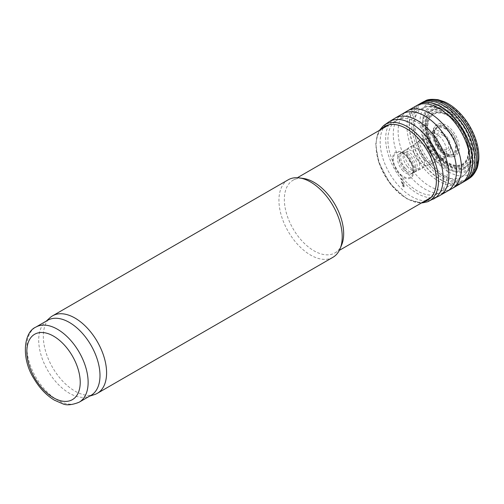 <?xml version="1.0" encoding="UTF-8"?>
<svg xmlns="http://www.w3.org/2000/svg" width="504" height="504" viewBox="0 0 504 504"><rect width="100%" height="100%" fill="white"/><g stroke="black" fill="none" stroke-linecap="round" stroke-linejoin="round"><path stroke-width="0.38" stroke-dasharray="2.52 1.89" d="M341.712 244.787A41.945 24.217 60 0 1 334.977 252.895A41.945 24.217 60 0 1 293.032 228.677A41.945 24.217 60 0 1 293.032 180.243A41.945 24.217 60 0 1 303.421 178.46M332.949 257.292A44.743 25.83 60 0 1 288.206 231.462A44.743 25.83 60 0 1 288.212 179.796M417.551 122.535A41.945 24.217 60 0 1 444.66 158.552A41.945 24.217 60 0 1 439.532 192.465A41.945 24.217 60 0 1 438.524 193.108A41.945 24.217 60 0 1 396.579 168.89A41.945 24.217 60 0 1 396.579 120.462A41.945 24.217 60 0 1 397.643 119.908A41.945 24.217 60 0 1 417.551 122.535M91.022 395.35A43.344 25.024 60 0 1 88.15 396.623A43.344 25.024 60 0 1 47.678 370.327A43.344 25.024 60 0 1 45.146 322.132A43.344 25.024 60 0 1 47.678 320.279M94.361 394.632A44.743 25.83 60 0 1 52.586 367.498A44.743 25.83 60 0 1 49.972 317.747M448.856 172.891L448.006 172.387A41.864 24.167 -120 0 0 448.856 172.891M405.55 195.577A39.532 22.825 -120 0 0 405.903 195.785L405.55 195.577M402.608 186.071A27.506 15.882 -120 0 0 404.107 187.003L402.608 186.071M402.62 185.365A26.794 15.466 -120 0 0 404.208 186.36L402.62 185.365M402.639 184.886A26.309 15.189 -120 0 0 404.29 185.926L402.639 184.886M402.438 183.79A25.049 14.458 -120 0 0 404.227 184.93L402.438 183.79M401.209 181.44A21.741 12.556 -120 0 0 403.263 182.788L401.209 181.44M400.346 174.195A13.999 8.083 -120 0 0 403.313 176.431A13.999 8.083 -120 0 0 412.341 165.532A13.999 8.083 -120 0 0 395.917 153.14A13.999 8.083 -120 0 0 400.346 174.195M438.908 148.321A18.339 10.584 -120 0 0 446.248 155.188A18.339 10.584 -120 0 0 458.539 142.563A18.339 10.584 -120 0 0 438.442 123.757A18.339 10.584 -120 0 0 438.908 148.321M441.863 157.903A28.678 16.556 -120 0 0 448.05 162.59A28.678 16.556 -120 0 0 466.565 140.307A28.678 16.556 -120 0 0 432.942 114.83A28.678 16.556 -120 0 0 441.863 157.903M441.857 158.615A29.339 16.941 -120 0 0 447.949 163.189A29.339 16.941 -120 0 0 466.855 140.288A29.339 16.941 -120 0 0 432.388 114.408A29.339 16.941 -120 0 0 441.857 158.615M441.838 159.094A29.78 17.193 -120 0 0 447.873 163.592A29.78 17.193 -120 0 0 467.044 140.282A29.78 17.193 -120 0 0 432.004 114.131A29.78 17.193 -120 0 0 441.838 159.094M442.039 160.184A30.965 17.879 -120 0 0 447.936 164.524A30.965 17.879 -120 0 0 469.47 147.124A30.965 17.879 -120 0 0 440.175 111.119A30.965 17.879 -120 0 0 429.194 141.492A30.965 17.879 -120 0 0 436.615 154.35A30.965 17.879 -120 0 0 442.039 160.184M443.268 162.527A34.121 19.7 -120 0 0 448.894 166.547A34.121 19.7 -120 0 0 470.673 139.268A34.121 19.7 -120 0 0 430.145 110.332A34.121 19.7 -120 0 0 443.268 162.527M441.951 110.42A39.532 22.825 60 0 1 467.504 144.364A39.532 22.825 60 0 1 462.672 176.324A39.532 22.825 60 0 1 422.182 154.111A39.532 22.825 60 0 1 423.184 107.938A39.532 22.825 60 0 1 441.951 110.42M445.624 113.091A33.661 19.436 60 0 1 466.238 166.219A33.661 19.436 60 0 1 425.011 142.418A33.661 19.436 60 0 1 445.624 113.091M445.026 126.542A17.615 10.168 60 0 1 455.811 154.337A17.615 10.168 60 0 1 434.246 141.882A17.615 10.168 60 0 1 445.026 126.542M444.799 127.997A15.989 9.236 60 0 1 454.589 153.235A15.989 9.236 60 0 1 435.002 141.933A15.989 9.236 60 0 1 444.799 127.997M443.299 133.617A10.168 5.872 60 0 1 449.524 149.669A10.168 5.872 60 0 1 437.069 142.475A10.168 5.872 60 0 1 443.299 133.617M443.06 135.318A8.259 4.769 60 0 1 448.113 148.346A8.259 4.769 60 0 1 438.001 142.512A8.259 4.769 60 0 1 443.06 135.318M79.16 402.205A43.344 25.024 60 0 1 35.816 377.181A43.344 25.024 60 0 1 35.816 327.127M448.711 171.908A40.893 23.606 -120 0 0 448.944 172.047A40.893 23.606 -120 0 0 474.762 138.518A40.893 23.606 -120 0 0 425.685 105.399A40.893 23.606 -120 0 0 444.1 168.777A40.893 23.606 -120 0 0 448.711 171.908M425.137 100.983A44.585 25.742 -120 0 0 416.865 136.187A44.585 25.742 -120 0 0 446.128 176.476A44.585 25.742 -120 0 0 446.311 176.583A44.585 25.742 -120 0 0 469.671 178.114M423.391 101.833L423.272 101.89A44.705 25.811 -120 0 0 415.441 137.327A44.705 25.811 -120 0 0 444.692 177.402A44.705 25.811 -120 0 0 444.875 177.509A44.705 25.811 -120 0 0 467.951 179.279L467.977 179.26M420.846 103.219A44.743 25.83 -120 0 0 413.986 138.928A44.743 25.83 -120 0 0 443.01 178.34A44.743 25.83 -120 0 0 443.249 178.479A44.743 25.83 -120 0 0 465.589 180.716M418.666 104.467A44.749 25.836 -120 0 0 411.806 140.314A44.749 25.836 -120 0 0 441.025 179.745A44.749 25.836 -120 0 0 441.044 179.758A44.749 25.836 -120 0 0 463.415 181.976M418.547 104.536A44.749 25.836 -120 0 0 411.535 140.213A44.749 25.836 -120 0 0 440.597 179.739A44.749 25.836 -120 0 0 440.836 179.878A44.749 25.836 -120 0 0 463.296 182.045M416.31 105.808A44.761 25.843 -120 0 0 409.191 141.044A44.761 25.843 -120 0 0 437.667 180.589A44.761 25.843 -120 0 0 438.631 181.163A44.761 25.843 -120 0 0 456.189 185.163M407.314 110.975A44.793 25.861 -120 0 0 400.453 146.563A44.793 25.861 -120 0 0 429.269 185.989A44.793 25.861 -120 0 0 429.786 186.291A44.793 25.861 -120 0 0 449.404 189.756M402.356 113.929A44.717 25.817 -120 0 0 395.558 149.291A44.717 25.817 -120 0 0 424.066 188.584A44.717 25.817 -120 0 0 424.878 189.063A44.717 25.817 -120 0 0 443.092 192.912M394.859 118.27A44.705 25.811 -120 0 0 387.998 153.739A44.705 25.811 -120 0 0 416.707 193.095A44.705 25.811 -120 0 0 417.287 193.435A44.705 25.811 -120 0 0 436.376 197.051M388.937 121.842L388.874 121.886A44.572 25.736 -120 0 0 382.631 157.506A44.572 25.736 -120 0 0 411.27 196.321A44.572 25.736 -120 0 0 411.686 196.566A44.572 25.736 -120 0 0 433.434 199.067L433.44 199.067M383.576 125.622A44.119 25.471 -120 0 0 378.995 161.438A44.119 25.471 -120 0 0 407.32 198.715A44.119 25.471 -120 0 0 427.556 201.789M381.383 129.232A42.651 24.627 -120 0 0 379.512 164.083A42.651 24.627 -120 0 0 406.174 198.129A42.651 24.627 -120 0 0 406.218 198.154A42.651 24.627 -120 0 0 423.322 201.883M401.518 182.82A23.373 13.495 -120 0 0 403.408 184.036L401.518 182.82M401.329 182.372A22.781 13.154 -120 0 0 403.269 183.632L401.329 182.372M400.919 179.241A19.328 11.157 -120 0 0 403.25 180.823L400.919 179.241M400.787 178.296A18.295 10.559 -120 0 0 403.238 179.985L400.787 178.296M400.378 175.203A14.975 8.644 -120 0 0 403.213 177.288A14.975 8.644 -120 0 0 412.826 165.476A14.975 8.644 -120 0 0 395.149 152.485A14.975 8.644 -120 0 0 400.378 175.203M402.305 170.1A11.674 6.741 -120 0 0 405.852 173.074A11.674 6.741 -120 0 0 411.793 173.584A11.674 6.741 -120 0 0 411.686 160.171A11.674 6.741 -120 0 0 400.119 153.367A11.674 6.741 -120 0 0 402.305 170.1M403.572 169.048A11.642 6.722 -120 0 0 407.282 172.217A11.642 6.722 -120 0 0 413.104 172.796A11.642 6.722 -120 0 0 413.11 159.352A11.642 6.722 -120 0 0 401.461 152.63A11.642 6.722 -120 0 0 403.572 169.048M405.046 167.927A11.699 6.754 -120 0 0 408.946 171.31A11.699 6.754 -120 0 0 414.622 171.984A11.699 6.754 -120 0 0 414.798 158.376A11.699 6.754 -120 0 0 402.923 151.723A11.699 6.754 -120 0 0 405.046 167.927M407.188 166.345A11.831 6.835 -120 0 0 411.346 170.031A11.831 6.835 -120 0 0 417.104 170.698A11.831 6.835 -120 0 0 417.262 156.952A11.831 6.835 -120 0 0 405.279 150.211A11.831 6.835 -120 0 0 407.188 166.345M411.044 163.498A12.102 6.987 -120 0 0 415.68 167.744A12.102 6.987 -120 0 0 421.527 168.456A12.102 6.987 -120 0 0 421.728 154.375A12.102 6.987 -120 0 0 409.431 147.508A12.102 6.987 -120 0 0 411.044 163.498M417.016 159.125A12.6 7.27 -120 0 0 422.371 164.285A12.6 7.27 -120 0 0 428.387 165.06A12.6 7.27 -120 0 0 428.671 150.362A12.6 7.27 -120 0 0 415.8 143.262A12.6 7.27 -120 0 0 417.016 159.125M421.407 156.013A13.072 7.547 -120 0 0 427.285 161.841A13.072 7.547 -120 0 0 433.484 162.666A13.072 7.547 -120 0 0 433.818 147.395A13.072 7.547 -120 0 0 420.424 140.049A13.072 7.547 -120 0 0 421.407 156.013M429.836 149.965A14.005 8.083 -120 0 0 436.716 157.153A14.005 8.083 -120 0 0 443.318 158.054A14.005 8.083 -120 0 0 443.722 141.674A14.005 8.083 -120 0 0 429.332 133.837A14.005 8.083 -120 0 0 429.836 149.965M433.201 147.653A14.458 8.348 -120 0 0 440.471 155.358A14.458 8.348 -120 0 0 447.206 156.328A14.458 8.348 -120 0 0 447.703 139.375A14.458 8.348 -120 0 0 432.772 131.336A14.458 8.348 -120 0 0 433.201 147.653M437.157 145.265A15.196 8.776 -120 0 0 444.843 153.436A15.196 8.776 -120 0 0 451.634 154.564A15.196 8.776 -120 0 0 452.441 136.641A15.196 8.776 -120 0 0 436.514 128.381A15.196 8.776 -120 0 0 437.157 145.265M438.304 145.851A16.216 9.362 -120 0 0 445.946 153.632A16.216 9.362 -120 0 0 456.958 143.092A16.216 9.362 -120 0 0 439.847 125.66A16.216 9.362 -120 0 0 438.304 145.851M442.959 161.16A32.571 18.806 -120 0 0 448.755 165.362A32.571 18.806 -120 0 0 471.297 146.324A32.571 18.806 -120 0 0 439.501 109.078A32.571 18.806 -120 0 0 430.013 143.401A32.571 18.806 -120 0 0 435.374 152.687A32.571 18.806 -120 0 0 442.959 161.16M443.142 161.601A33.138 19.133 -120 0 0 448.888 165.747A33.138 19.133 -120 0 0 470.075 139.375A33.138 19.133 -120 0 0 430.8 111.05A33.138 19.133 -120 0 0 443.142 161.601M443.514 164.417A36.143 20.866 -120 0 0 448.9 168.191A36.143 20.866 -120 0 0 471.883 139.041A36.143 20.866 -120 0 0 428.797 108.858A36.143 20.866 -120 0 0 443.514 164.417M443.665 165.539A37.365 21.571 -120 0 0 448.919 169.18A37.365 21.571 -120 0 0 472.626 138.909A37.365 21.571 -120 0 0 427.997 107.969A37.365 21.571 -120 0 0 443.665 165.539M334.977 252.895L339.337 250.375M431.059 197.423L438.524 193.108M293.032 180.243L297.392 177.723M389.113 124.772L396.579 120.462M439.532 192.465L462.672 176.324C467.901 172.318 469.281 167.952 469.76 166.541C471.763 160.354 471.782 153.38 469.81 145.606C467.403 136.464 463.063 128.186 456.781 120.765C452.989 116.355 448.888 112.865 444.471 110.294C434.895 105.758 427.801 104.971 423.184 107.938L397.643 119.908M88.15 396.623L89.662 396.138M45.146 322.132L46.324 321.061M379.373 130.391L377.609 134.032L375.751 143.936L378.655 162.219L390.001 183.645L406.577 198.74L421.319 203.043M411.793 173.584C411.069 171.965 414.408 177.54 411.648 163.995C407.711 156.914 404.429 153.374 401.801 153.367L400.119 153.367L415.8 143.262L436.514 128.381L434.864 131.544L434.643 135.072L438.165 145.505L445.139 152.989L450.066 154.785L451.634 154.564L428.387 165.06L411.793 173.584M429.194 141.492L436.615 154.35"/><path stroke-width="0.76" d="M46.324 321.061L49.972 317.747A44.743 25.83 60 0 1 52.586 315.832L288.212 179.796A44.743 25.83 60 0 1 299.294 177.899L303.421 178.46A41.945 24.217 60 0 1 314.005 182.316A41.945 24.217 60 0 1 341.712 244.787L340.137 248.642A44.743 25.83 60 0 1 332.949 257.292L97.329 393.328A44.743 25.83 60 0 1 94.361 394.632L89.662 396.138M299.294 177.899A44.743 25.83 60 0 1 310.577 182.013A44.743 25.83 60 0 1 340.137 248.642M35.816 327.127L47.678 320.279A43.344 25.024 60 0 1 69.35 322.428A43.344 25.024 60 0 1 97.663 360.625A43.344 25.024 60 0 1 91.022 395.35L79.16 402.205C71.952 405.065 66.396 405.562 62.477 403.698L54.35 400.132C46.292 395.237 39.469 388.042 33.881 378.554C20.973 358.331 23.675 332.161 35.816 327.127A43.344 25.024 60 0 1 57.487 329.276A43.344 25.024 60 0 1 85.8 367.473A43.344 25.024 60 0 1 79.16 402.205M52.586 315.832A44.743 25.83 60 0 1 74.957 318.049A44.743 25.83 60 0 1 104.183 357.475A44.743 25.83 60 0 1 97.329 393.328M53.531 336.124A37.75 21.798 60 0 1 76.646 395.709A37.75 21.798 60 0 1 30.416 369.016A37.75 21.798 60 0 1 53.531 336.124M469.671 178.114A44.585 25.742 -120 0 0 468.6 127.31A44.585 25.742 -120 0 0 425.137 100.983C427.291 99.376 431.613 98.954 438.115 99.723L444.364 101.732C448.818 103.698 453.115 106.602 457.26 110.452C465.841 118.604 472.091 128.482 476.009 140.081C478.195 146.796 479.121 153.153 478.8 159.151C478.22 164.462 477.439 167.933 476.456 169.564C474.623 173.489 472.361 176.343 469.671 178.114L467.951 179.279A44.705 25.811 -120 0 0 467.227 128.104A44.705 25.811 -120 0 0 423.272 101.89L425.137 100.983M463.415 181.976A44.749 25.836 -120 0 0 463.554 181.894L465.589 180.716A44.743 25.83 -120 0 0 465.62 129.03A44.743 25.83 -120 0 0 420.846 103.219L423.391 101.833M456.189 185.163A44.761 25.843 -120 0 0 461.078 183.343L463.554 181.894A44.749 25.836 -120 0 0 463.422 130.303A44.749 25.836 -120 0 0 418.811 104.391A44.749 25.836 -120 0 0 418.666 104.467M463.296 182.045A44.749 25.836 -120 0 0 463.214 130.423A44.749 25.836 -120 0 0 418.547 104.536L420.846 103.219M449.404 189.756A44.793 25.861 -120 0 0 452.101 188.553L461.078 183.343A44.761 25.843 -120 0 0 461.015 131.689A44.761 25.843 -120 0 0 416.31 105.808L418.547 104.536M443.092 192.912A44.717 25.817 -120 0 0 447.067 191.375L452.101 188.553A44.793 25.861 -120 0 0 452.183 136.792A44.793 25.861 -120 0 0 407.314 110.975L416.31 105.808M436.376 197.051A44.705 25.811 -120 0 0 439.557 195.697L447.067 191.375A44.717 25.817 -120 0 0 447.237 139.646A44.717 25.817 -120 0 0 402.356 113.929L407.314 110.975M421.319 203.043L427.556 201.789L439.557 195.697A44.705 25.811 -120 0 0 439.639 144.031A44.705 25.811 -120 0 0 394.859 118.27L402.356 113.929M433.453 199.061L433.44 199.067A44.572 25.736 -120 0 0 433.976 147.3A44.572 25.736 -120 0 0 388.874 121.886L394.859 118.27M427.556 201.789A44.119 25.471 -120 0 0 429.376 149.959A44.119 25.471 -120 0 0 383.576 125.622L388.937 121.842M423.322 201.883A42.651 24.627 -120 0 0 427.543 151.017A42.651 24.627 -120 0 0 381.383 129.232M339.337 250.375L431.059 197.423M297.392 177.723L389.113 124.772M465.589 180.716L467.983 179.254M383.576 125.622L379.373 130.391"/></g></svg>
